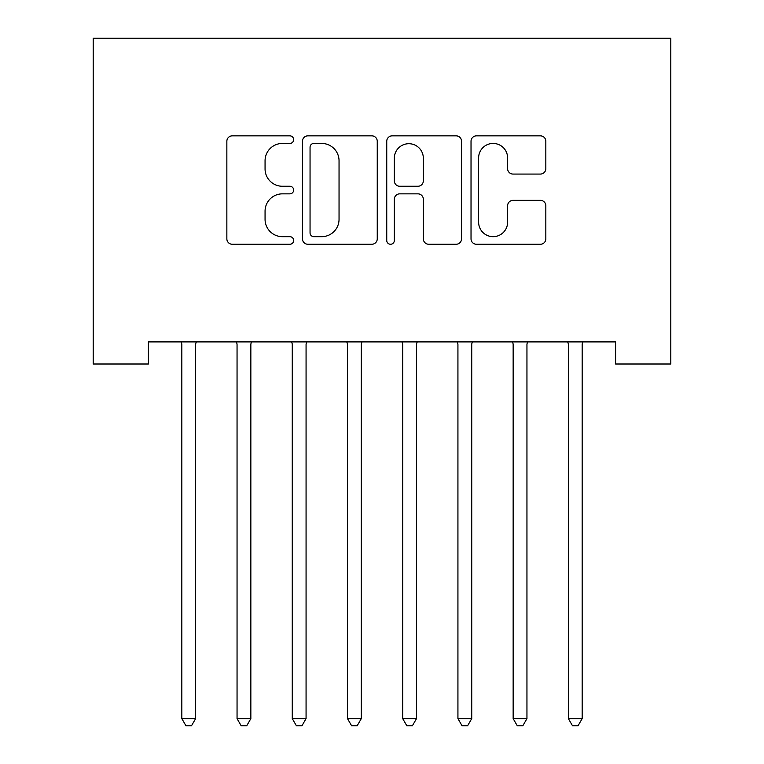 <?xml version="1.0" encoding="UTF-8"?>
<svg xmlns="http://www.w3.org/2000/svg" width="764" height="764" viewBox="0 0 764 764"><rect width="100%" height="100%" fill="white"/><g stroke="black" fill="none" stroke-linecap="round" stroke-linejoin="round"><path stroke-width="1.15" d="M293.653 139.65A3.791 3.791 0 0 0 289.852 135.849L232.266 135.849A5.424 5.424 0 0 0 226.851 141.273L226.851 238.836A5.424 5.424 0 0 0 232.266 244.26L289.852 244.26A3.791 3.791 0 0 0 293.653 240.459A3.791 3.791 0 0 0 289.852 236.668L282.403 236.668A17.343 17.343 0 0 1 265.06 219.325L265.06 211.198A17.343 17.343 0 0 1 282.403 193.846L289.852 193.846A3.791 3.791 0 0 0 293.653 190.055A3.791 3.791 0 0 0 289.852 186.263L282.403 186.263A17.343 17.343 0 0 1 265.06 168.92L265.06 160.784A17.343 17.343 0 0 1 282.403 143.441L289.852 143.441A3.791 3.791 0 0 0 293.653 139.65M540.406 174.068A5.424 5.424 0 0 0 545.83 168.643L545.83 141.273A5.424 5.424 0 0 0 540.406 135.849L476.449 135.849A5.424 5.424 0 0 0 471.025 141.273L471.025 238.836A5.424 5.424 0 0 0 476.449 244.26L540.406 244.26A5.424 5.424 0 0 0 545.83 238.836L545.83 205.774A5.424 5.424 0 0 0 540.406 200.349L513.036 200.349A5.424 5.424 0 0 0 507.611 205.774L507.611 222.171A14.497 14.497 0 0 1 493.114 236.668A14.497 14.497 0 0 1 478.617 222.171L478.617 157.938A14.497 14.497 0 0 1 493.114 143.441A14.497 14.497 0 0 1 507.611 157.938L507.611 168.643A5.424 5.424 0 0 0 513.036 174.068L540.406 174.068M615.583 341.909L148.417 341.909L148.417 363.998L93.198 363.998L93.198 38.2L670.802 38.2L670.802 363.998L615.583 363.998L615.583 341.909M377.254 141.273A5.424 5.424 0 0 0 371.839 135.849L307.882 135.849A5.424 5.424 0 0 0 302.458 141.273L302.458 238.836A5.424 5.424 0 0 0 307.882 244.26L371.839 244.26A5.424 5.424 0 0 0 377.254 238.836L377.254 141.273M392.161 135.849L456.118 135.849A5.424 5.424 0 0 1 461.542 141.273L461.542 238.836A5.424 5.424 0 0 1 456.118 244.26L428.747 244.26A5.424 5.424 0 0 1 423.332 238.836L423.332 199.27A5.424 5.424 0 0 0 417.908 193.846L399.753 193.846A5.424 5.424 0 0 0 394.329 199.27L394.329 240.459A3.791 3.791 0 0 1 390.538 244.26A3.791 3.791 0 0 1 386.746 240.459L386.746 141.273A5.424 5.424 0 0 1 392.161 135.849M313.842 143.441A3.791 3.791 0 0 0 310.05 147.232L310.05 232.877A3.791 3.791 0 0 0 313.842 236.668L321.701 236.668A17.343 17.343 0 0 0 339.044 219.325L339.044 160.784A17.343 17.343 0 0 0 321.701 143.441L313.842 143.441M423.332 158.215A14.497 14.497 0 0 0 408.826 143.708A14.497 14.497 0 0 0 394.329 158.215L394.329 180.839A5.424 5.424 0 0 0 399.753 186.263L417.908 186.263A5.424 5.424 0 0 0 423.332 180.839L423.332 158.215M195.632 344.784A5.52 5.52 0 0 1 196.033 342.721A5.52 5.52 0 0 0 195.632 344.784L195.632 718.618L181.832 718.618L181.832 344.784A5.52 5.52 0 0 0 181.431 342.721A5.52 5.52 0 0 1 181.832 344.784M181.431 342.721L181.106 341.909M196.358 341.909L196.033 342.721M195.632 718.618L191.487 725.8L185.967 725.8L181.832 718.618M236.649 342.721A5.52 5.52 0 0 1 237.05 344.784A5.52 5.52 0 0 0 236.649 342.721L236.324 341.909M306.068 344.784A5.52 5.52 0 0 1 306.469 342.721A5.52 5.52 0 0 0 306.068 344.784L306.068 718.618L292.268 718.618L292.268 344.784A5.52 5.52 0 0 0 291.867 342.721A5.52 5.52 0 0 1 292.268 344.784M251.576 341.909L251.251 342.721A5.52 5.52 0 0 0 250.85 344.784L250.85 718.618L237.05 718.618L237.05 344.784M250.85 718.618L246.715 725.8L241.185 725.8L237.05 718.618M291.867 342.721L291.542 341.909M306.794 341.909L306.469 342.721M306.068 718.618L301.933 725.8L296.413 725.8L292.268 718.618M347.085 342.721A5.52 5.52 0 0 1 347.486 344.784A5.52 5.52 0 0 0 347.085 342.721L346.76 341.909M402.313 342.721A5.52 5.52 0 0 1 402.704 344.784A5.52 5.52 0 0 0 402.313 342.721L401.979 341.909M362.021 341.909L361.687 342.721A5.52 5.52 0 0 0 361.296 344.784L361.296 718.618L347.486 718.618L347.486 344.784M361.296 718.618L357.151 725.8L351.631 725.8L347.486 718.618M417.239 341.909L416.915 342.721A5.52 5.52 0 0 0 416.514 344.784L416.514 718.618L402.704 718.618L402.704 344.784M416.514 718.618L412.369 725.8L406.849 725.8L402.704 718.618M457.531 342.721A5.52 5.52 0 0 1 457.932 344.784A5.52 5.52 0 0 0 457.531 342.721L457.206 341.909M472.458 341.909L472.133 342.721A5.52 5.52 0 0 0 471.732 344.784L471.732 718.618L457.932 718.618L457.932 344.784M471.732 718.618L467.587 725.8L462.067 725.8L457.932 718.618M526.95 344.784A5.52 5.52 0 0 1 527.351 342.721A5.52 5.52 0 0 0 526.95 344.784L526.95 718.618L513.15 718.618L513.15 344.784A5.52 5.52 0 0 0 512.749 342.721A5.52 5.52 0 0 1 513.15 344.784M512.749 342.721L512.424 341.909M527.676 341.909L527.351 342.721M526.95 718.618L522.815 725.8L517.285 725.8L513.15 718.618M582.168 344.784A5.52 5.52 0 0 1 582.569 342.721A5.52 5.52 0 0 0 582.168 344.784L582.168 718.618L568.368 718.618L568.368 344.784A5.52 5.52 0 0 0 567.967 342.721A5.52 5.52 0 0 1 568.368 344.784M567.967 342.721L567.642 341.909M582.894 341.909L582.569 342.721M582.168 718.618L578.033 725.8L572.513 725.8L568.368 718.618"/></g></svg>
